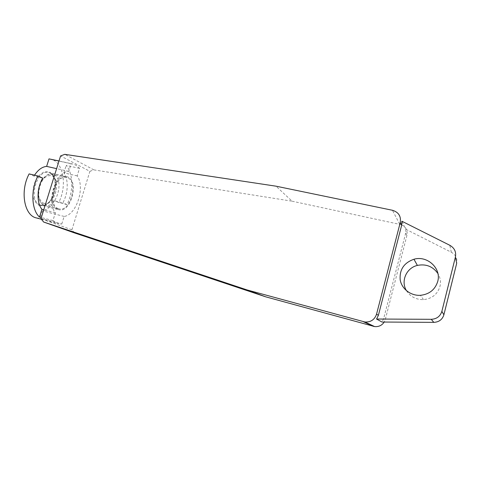 <?xml version="1.0" encoding="UTF-8"?>
<svg xmlns="http://www.w3.org/2000/svg" width="481" height="481" viewBox="0 0 481 481"><rect width="100%" height="100%" fill="white"/><g stroke="black" fill="none" stroke-linecap="round" stroke-linejoin="round"><path stroke-width="0.36" stroke-dasharray="2.4 1.8" d="M61.778 224.02L64.123 216.432C76.563 214.947 85.426 187.091 77.158 175.896L79.491 168.35C77.573 166.041 75.301 164.586 72.691 163.985L71.128 163.756L68.759 171.386C56 171.224 45.917 202.062 55.381 212.746L52.952 220.575L58.273 223.683L61.778 224.02L40.037 218.314L42.37 210.84C47.06 209.92 51.082 206.559 54.437 200.769L58.73 202.537C67.448 185.636 63.45 161.496 50.613 159.127M52.952 220.575L41.336 217.532M36.412 217.935L40.037 218.314M74.513 232.93L71.909 229.834L40.957 218.741M71.909 229.834L89.887 171.332L60.582 155.934M89.887 171.332L93.855 169.883L64.791 154.341M93.855 169.883L292.057 201.184L276.016 186.183M292.057 201.184L401.425 224.723M401.755 224.867C406.054 227.194 407.774 230.718 406.914 235.443L405.693 233.069L405.868 229.275L401.857 221.218M405.693 233.069L383.694 318.506L381.974 322.023M406.914 235.443L385.299 319.468L384.217 322.036M58.285 208.64L59.007 208.874C71.014 212.536 78.938 179.72 66.582 177.501C55.285 173.894 46.928 205.146 58.285 208.64M58.039 209.427L58.784 209.668C71.41 213.522 79.744 179.022 66.751 176.689C54.87 172.889 46.086 205.79 58.039 209.427M42.719 178.132L33.977 176.082L29.125 173.906M33.977 176.082L34.536 175.168M79.491 168.35L66.204 165.398C73.346 173.473 73.575 191.462 67.057 204.605L58.73 202.537M71.128 163.756L58.971 161.081M64.123 216.432L42.37 210.84M77.158 175.896L63.877 172.871C68.747 179.684 68.194 193.446 62.831 202.85L54.437 200.769M67.057 204.605L62.831 202.85M55.381 212.746L43.759 209.77M68.759 171.386L56.608 168.639M63.877 172.871L66.204 165.398M405.868 229.275L451.34 252.26C455.754 254.834 457.539 258.531 456.679 263.36M406.505 290.734C410.419 296.759 416.095 299.723 423.52 299.627C431.998 298.695 437.476 294.318 439.953 286.484C441.017 281.92 440.331 277.597 437.902 273.521M399.693 224.188L392.436 210.269M385.299 319.468L383.694 318.506M43.5 203.21C53.902 207.365 62.205 180.622 52.026 175.956C48.16 174.609 43.609 177.327 40.566 182.936C38.925 187.043 38.246 191.185 38.528 195.37C39.424 199.14 41.083 201.755 43.5 203.21M44.324 205.11L45.07 205.351C57.347 209.079 65.2 176.557 52.573 174.272C41.017 170.617 32.714 201.563 44.324 205.11M40.139 204.894L40.909 205.14C53.908 209.079 62.139 174.988 48.779 172.559C36.55 168.699 27.85 201.172 40.139 204.894M39.244 205.507L44.186 205.579C47.643 203.926 50.595 200.926 53.048 196.573C54.948 191.751 55.766 186.862 55.483 181.908C54.503 177.357 52.579 174.092 49.711 172.102L44.799 171.681C41.246 173.148 38.161 176.118 35.54 180.597C33.514 185.648 32.684 190.753 33.051 195.899C34.181 200.535 36.243 203.74 39.244 205.507M451.34 252.26L449.789 245.268M41.366 219.24L58.273 223.683M59.007 208.874L44.084 205.014L41.492 203.198L40.001 201.208C39.081 199.928 38.42 196.855 38.017 191.997C38.702 186.712 40.308 182.275 42.827 178.685C45.304 176.299 46.976 174.994 47.829 174.777L52.573 174.272L66.582 177.501M66.751 176.689L48.779 172.559L51.112 173.617L53.169 175.818L54.942 180.026L55.219 189.033C53.379 195.557 51.275 199.964 48.912 202.254C46.976 203.836 45.515 204.756 44.541 205.02L40.909 205.14L58.784 209.668M59.007 160.973L72.691 163.985M423.52 299.627L420.4 295.322"/><path stroke-width="0.72" d="M433.814 322.366C438.997 322.084 442.352 319.576 443.873 314.827L456.679 263.36L455.429 256.956C456.331 251.858 454.455 247.962 449.789 245.268L401.857 221.218L401.671 225.21L378.391 315.314L376.569 319.029L381.974 322.023L433.814 322.366L431.241 319.312L376.569 319.029M400.27 222.469L376.539 314.201C374.627 319.685 370.755 322.282 364.911 321.999L247.096 289.947L43.675 222.042L40.957 218.741L60.582 155.934L64.791 154.341L276.016 186.183L392.436 210.269C398.587 212.169 401.196 216.24 400.27 222.469L401.671 225.21M41.336 217.532L39.496 217.051C31.469 209.963 30.519 190.067 37.933 175.962L29.125 173.906C19.775 191.204 24.303 215.662 36.412 217.935L41.366 219.24M384.217 322.036C381.944 325.421 378.751 326.936 374.639 326.581L265.692 296.825L247.096 289.947M265.692 296.825L74.513 232.93L43.675 222.042M401.425 224.723L401.755 224.867M59.007 160.973L48.996 158.88L46.639 166.39C42.166 166.811 38.131 169.739 34.536 175.168M58.971 161.081L48.996 158.88M43.759 209.77L41.919 209.301C36.52 202.91 36.827 187.951 42.719 178.132L37.933 175.962M56.608 168.639L46.639 166.39M41.919 209.301L39.496 217.051M455.429 256.956L441.877 311.333C440.259 316.348 436.718 319.011 431.241 319.312M437.902 273.521C432.858 266.414 426.016 263.714 417.376 265.41C406.289 267.935 400.529 281.307 406.505 290.734M437.746 281.409C441.558 268.32 427.158 255.225 413.949 259.247C403.968 262.782 399.38 269.649 400.186 279.834C401.683 288.853 410.756 295.911 420.4 295.322C429.341 294.318 435.125 289.682 437.746 281.409M378.391 315.314L376.539 314.201M373.274 326.31L363.426 321.699M443.873 314.827L441.877 311.333M374.639 326.581L364.911 321.999M417.376 265.41L413.949 259.247"/></g></svg>
